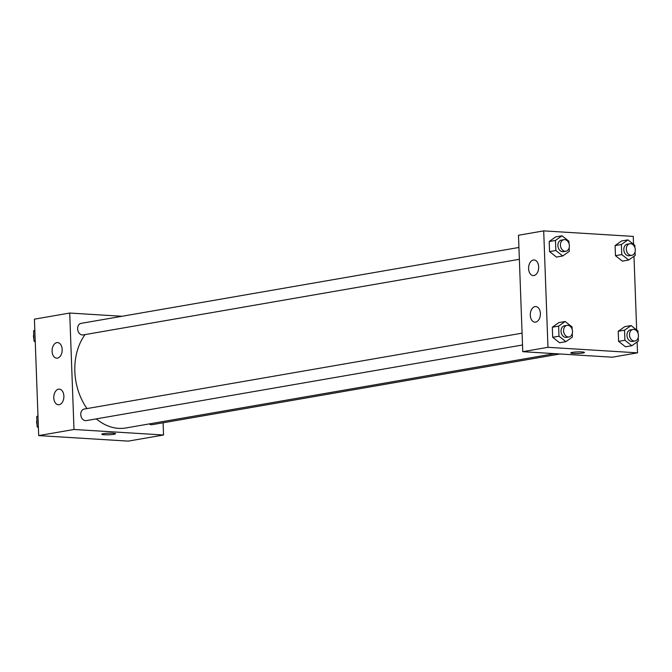 <?xml version="1.0" encoding="UTF-8"?>
<svg xmlns="http://www.w3.org/2000/svg" width="672" height="672" viewBox="0 0 672 672"><rect width="100%" height="100%" fill="white"/><g stroke="black" fill="none" stroke-linecap="round" stroke-linejoin="round"><path stroke-width="1.01" d="M163.094 422.789L163.54 435.002L128.243 441.118L38.69 435.599L34.423 319.166L69.72 313.043L122.018 316.268M101.842 434.238A6.846 0.79 177.9 0 0 106.352 434.809A6.846 0.79 177.9 0 0 113.904 434.305A6.846 0.79 -2.1 0 1 106.344 434.818A6.846 0.79 -2.1 0 1 101.842 434.238A6.846 0.79 -2.1 0 1 108.646 433.196A6.846 0.79 -2.1 0 1 115.517 433.734A6.846 0.79 -2.1 0 1 113.904 434.314A6.846 0.79 177.9 0 0 115.517 433.734M163.54 435.002L73.987 429.475L38.69 435.599M63.882 396.077A7.82 5.04 93.5 0 1 58.355 404.754A7.82 5.04 93.5 0 1 53.81 396.64A7.82 5.04 93.5 0 1 59.321 389.147A7.82 5.04 93.5 0 1 63.882 396.077M62.177 349.507A7.82 5.04 93.5 0 1 56.65 358.184A7.82 5.04 93.5 0 1 52.105 350.07A7.82 5.04 93.5 0 1 57.616 342.577A7.82 5.04 93.5 0 1 62.177 349.507M73.987 429.475L69.72 313.043M522.077 333.161L84.244 409.055A5.863 4.435 80.2 0 0 80.875 415.598A5.863 4.435 80.2 0 0 86.243 420.613L522.505 344.988M518.935 247.464L81.102 323.366A5.863 4.435 80.2 0 0 77.734 329.902A5.863 4.435 80.2 0 0 83.101 334.925L519.364 259.3M149.251 423.923A5.863 4.435 80.2 0 0 152.158 424.679L560.003 353.976M85.067 334.58A54.743 41.387 80.2 0 0 86.99 408.584M96.331 418.866A54.743 41.387 80.2 0 0 125.975 427.955L554.635 353.648M518.482 235.25L522.757 351.683L547.966 347.315L543.698 230.882L518.482 235.25M637.123 341.964L637.518 352.834L612.31 357.202L522.757 351.683M535.626 322.115A7.82 5.04 93.5 0 1 534.862 322.157A7.82 5.04 93.5 0 1 530.309 314.042A7.82 5.04 93.5 0 1 535.819 306.541A7.82 5.04 93.5 0 1 540.38 313.471A7.82 5.04 93.5 0 1 535.626 322.115M533.35 260.014A7.82 5.04 93.5 0 1 534.114 259.972A7.82 5.04 93.5 0 1 538.675 266.902A7.82 5.04 93.5 0 1 533.148 275.579A7.82 5.04 93.5 0 1 528.587 268.061A7.82 5.04 93.5 0 1 533.35 260.014M622.364 261.131L615.46 255.671L622.364 261.131L628.664 260.03L621.768 254.579L621.39 244.499L627.925 239.87L634.83 245.322L634.914 247.666M615.09 245.591L615.46 255.671L615.09 245.591L621.625 240.962L615.09 245.591L621.39 244.499M625.506 346.819L618.601 341.368L625.506 346.819L631.806 345.727L624.91 340.276L624.54 330.187L631.067 325.559L637.972 331.019L638.056 333.354M618.232 331.279L618.601 341.368L618.232 331.279L624.767 326.651L618.232 331.279L624.54 330.187M559.591 342.754L552.695 337.302L559.591 342.754L565.9 341.662L558.995 336.21L558.625 326.122L565.16 321.493L572.057 326.953L572.141 329.288M552.325 327.214L552.695 337.302L552.325 327.214L558.852 322.585L552.325 327.214L558.625 326.122M543.698 230.882L633.251 236.401L633.536 244.306M637.518 352.834L547.966 347.315M633.982 256.267L636.678 330.002M555.71 236.897L549.184 241.525L549.553 251.605L556.45 257.065L549.553 251.605L549.184 241.525L555.71 236.897L562.019 235.805L568.915 241.256L568.999 243.6M570.78 352.943A6.846 0.79 177.9 0 0 573.208 353.455A6.846 0.79 -2.1 0 1 570.78 352.943A6.846 0.79 -2.1 0 1 577.584 351.901A6.846 0.79 -2.1 0 1 584.455 352.447A6.846 0.79 -2.1 0 1 580.507 353.312A6.846 0.79 -2.1 0 1 573.208 353.464A6.846 0.79 177.9 0 0 580.499 353.304A6.846 0.79 177.9 0 0 584.455 352.447M635.065 251.882L635.2 255.41L628.664 260.03M629.815 243.734L627.295 244.171A5.863 4.435 80.2 0 0 623.927 250.706A5.863 4.435 80.2 0 0 629.294 255.73L631.814 255.293A5.863 4.435 80.2 0 0 635.258 249.27A5.863 4.435 80.2 0 0 630.605 243.692A5.863 4.435 80.2 0 0 629.815 243.734A5.863 4.435 80.2 0 0 626.447 250.27A5.863 4.435 80.2 0 0 631.814 255.293M621.768 254.579L615.46 255.671M627.925 239.87L621.625 240.962M638.207 337.571L638.341 341.099L631.806 345.727M632.957 329.431L630.437 329.868A5.863 4.435 80.2 0 0 627.068 336.403A5.863 4.435 80.2 0 0 632.436 341.426L634.964 340.99A5.863 4.435 80.2 0 0 638.4 334.967A5.863 4.435 80.2 0 0 633.746 329.389A5.863 4.435 80.2 0 0 632.957 329.431A5.863 4.435 80.2 0 0 629.588 335.966A5.863 4.435 80.2 0 0 634.964 340.99M624.91 340.276L618.601 341.368M631.067 325.559L624.767 326.651M569.159 247.817L569.285 251.345L562.758 255.973L555.853 250.513L555.484 240.433L562.019 235.805M563.9 239.669L561.38 240.106A5.863 4.435 80.2 0 0 558.012 246.641A5.863 4.435 80.2 0 0 563.388 251.664L565.908 251.227A5.863 4.435 80.2 0 0 569.344 245.204A5.863 4.435 80.2 0 0 564.69 239.627A5.863 4.435 80.2 0 0 563.9 239.669A5.863 4.435 80.2 0 0 560.54 246.204A5.863 4.435 80.2 0 0 565.908 251.227M562.758 255.973L556.45 257.065M555.853 250.513L549.553 251.605M555.484 240.433L549.184 241.525M572.3 333.505L572.426 337.033L565.9 341.662M567.042 325.366L564.522 325.802A5.863 4.435 80.2 0 0 561.154 332.338A5.863 4.435 80.2 0 0 566.53 337.361L569.05 336.924A5.863 4.435 80.2 0 0 572.485 330.901A5.863 4.435 80.2 0 0 567.832 325.324A5.863 4.435 80.2 0 0 567.042 325.366A5.863 4.435 80.2 0 0 563.682 331.901A5.863 4.435 80.2 0 0 569.05 336.924M558.995 336.21L552.695 337.302M565.16 321.493L558.852 322.585M35.255 341.998L33.97 340.981L33.6 330.901L34.818 330.036M35.213 340.771L33.97 340.981M34.843 330.683L33.6 330.901M33.726 334.429A5.863 4.435 80.2 0 0 33.886 338.646M38.396 427.694L37.111 426.678L36.742 416.59L37.96 415.733M38.354 426.46L37.111 426.678M37.985 416.38L36.742 416.59M36.868 420.118A5.863 4.435 80.2 0 0 37.027 424.334"/></g></svg>

